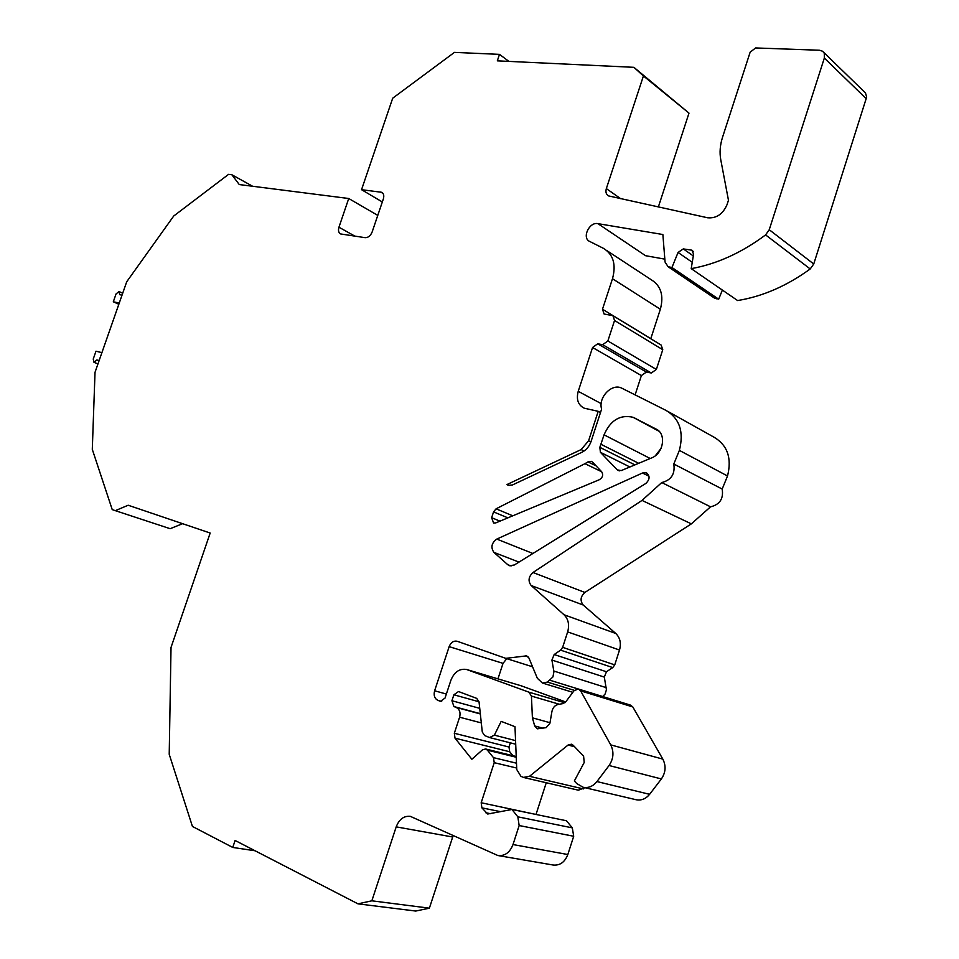 <?xml version="1.0" encoding="UTF-8"?>
<svg xmlns="http://www.w3.org/2000/svg" width="959" height="959" viewBox="0 0 959 959"><rect width="100%" height="100%" fill="white"/><g stroke="black" fill="none" stroke-linecap="round" stroke-linejoin="round"><path stroke-width="1.44" d="M118.844 304.255L113.306 301.785L119.264 303.056M101.906 352.648L95.996 351.198L93.239 359.05L93.97 362.298L97.95 363.929M596.078 465.846L587.963 461.902L591.367 461.351L592.578 462.154L601.665 471.744C603.487 474.837 602.755 477.474 599.471 479.656L495.815 522.883L493.585 523.027L491.643 517.704L499.987 521.145M122.021 295.156L119.707 294.677L119.024 291.548L116.063 293.922L113.306 301.785M722.379 290.074L718.687 299.184L671.947 267.501L668.099 266.734L665.066 262.071L662.873 234.523L597.901 223.639C589.222 221.685 581.669 238 589.653 241.428L603.367 248.309C613.281 254.315 616.325 264.456 612.489 278.721L602.492 309.23L604.098 314.013L612.921 315.667L614.551 320.486L607.85 340.984L602.672 344.701L597.709 343.79L592.566 347.494L578.217 391.332C576.119 399.471 578.121 405.094 584.223 408.186L598.212 411.327L588.586 440.804L581.154 449.567L506.915 484.583L508.282 485.326L512.406 484.99L581.789 452.336C586.201 450.107 589.306 446.462 591.092 441.392L601.617 409.109C597.972 397.817 611.374 383.348 621.336 387.951L666.229 410.512C679.667 418.711 684.055 431.994 679.368 450.382L673.805 464.012C675.244 473.998 671.24 480.171 661.758 482.545L642.027 500.406L533 572.499C528.469 576.719 527.87 581.058 531.19 585.541L564.012 614.743C568.387 619.13 569.598 624.848 567.656 631.897L562.645 647.349L560.595 650.154L554.17 654.529L551.916 660.068L553.93 671.768L552.923 676.97L547.385 682.089L542.422 683.036L537.328 678.253L528.924 658.006L526.623 655.848L505.777 658.354L457.323 641.307M671.947 267.501L678.061 252.457L683.299 248.908L691.835 250.179L693.597 254.123L691.211 268.64C716.781 264.061 741.571 252.816 765.594 234.907L769.238 229.728L824.344 58.055L824.32 53.38L822.714 51.295L819.585 50.252L755.62 47.95L750.154 52.182L722.559 137.185C720.053 145.049 719.454 152.553 720.76 159.721L728.468 200.263L727.078 204.555C722.918 214.121 716.433 218.532 707.622 217.777L608.569 195.912C606.136 194.485 605.393 192.052 606.34 188.599L643.429 75.953L633.887 67.322L497.313 60.849L499.495 54.363L454.434 52.385L392.711 98.19L361.543 189.69L381.61 192.28C383.696 193.454 384.283 195.684 383.348 198.957L372.128 232.018C370.522 235.83 368.196 237.712 365.151 237.676L340.697 233.96C338.587 232.797 338 230.544 338.947 227.223L354.926 236.154M252.625 186.262L231.85 174.742L239.27 184.56L348.728 198.513L338.947 227.223M231.85 174.742L228.59 174.346L173.723 216.015L126.708 281.778L95.025 372.308L92.292 449.363L112.227 509.601L115.308 510.656L128.182 505.237L210.177 533.036L171.026 647.433L169.216 754.301L192.435 826.454L232.761 847.444L235.099 840.468L357.983 903.846L371.852 900.813L396.199 826.862C399.22 819.19 403.943 815.689 410.356 816.361L497.841 855.512C504.806 856.231 509.852 852.587 513.005 844.555L519.155 825.543L517.836 816.828L511.974 809.48L487.723 814.023L481.897 807.862L481.178 802.743L536.021 814.455M516.697 768.027L494.221 762.681L481.178 802.743M494.221 762.681L493.477 757.646L516.493 763.196M516.254 757.238L487.412 750.154L493.477 757.646M487.412 750.154L485.578 748.967L482.437 749.878L471.864 759.264L455.01 738.166L454.326 733.263L459.601 717.2C460.74 712.513 459.613 709.264 456.244 707.442L453.931 706.555L451.929 700.741L453.883 694.784L458.522 691.535L476.695 698.38L479.032 701.808L482.293 732.065L484.655 735.577L489.581 737.531L494.388 735.145L501.173 721.372L514.983 726.682L516.757 769.55L520.953 776.346L523.482 777.389L529.512 776.311L568.076 745.035L571.396 744.208L573.158 745.251L583.587 756.088L584.223 762.453L574.333 780.986L576.755 783.551L583.108 787.267C588.43 788.25 593.034 786.356 596.93 781.561L609.073 765.51C613.568 758.785 614.132 751.916 610.751 744.879L580.615 690.852L578.325 688.994L574.021 690.744L565.786 701.808L563.029 703.594L558.222 704.433C554.889 705.249 552.792 707.622 551.916 711.542L549.879 723.41L546.103 727.665L537.4 728.816L534.678 725.927L532.401 717.823L531.43 696.078L528.912 692.17L466.482 669.454C459.445 668.411 454.242 672.019 450.886 680.303L445.024 698.092L440.469 701.329L437.855 700.346C434.559 698.56 433.48 695.371 434.619 690.78L449.16 646.63C450.862 642.47 453.475 640.66 456.975 641.199M507.755 564.683L493.897 552.36C490.576 547.397 491.535 542.974 496.786 539.09L642.494 473.003L646.15 472.787C650.118 475.796 650.022 479.344 645.839 483.444L514.348 564.983L509.601 565.738L507.755 564.683L511.087 565.966M587.963 461.902L584.954 463.677L601.677 471.756M507.874 517.86L493.561 511.89L491.643 517.704M493.561 511.89L496.091 508.809L584.954 463.677M629.883 466.973L600.418 452.312L599.843 447.326L604.062 434.847C610.439 420.198 620.113 414.348 633.084 417.297L656.208 429.129C666.661 433.768 663.532 453.571 651.581 457.923L621.216 470.593L617.26 469.886L619.298 470.893M600.418 452.312L617.26 469.886M633.887 67.322L688.994 113.126L658.354 206.964M823.937 52.613L865.462 92.939L866.684 97.027L813.735 264.001L810.211 268.952C786.848 285.938 762.645 296.463 737.603 300.551L691.211 268.64M718.687 299.184L713.568 297.494M664.839 259.146L645.503 255.681L597.901 223.639M606.867 250.611L651.113 279.668C660.919 285.626 664 295.492 660.355 309.242L612.489 278.721M650.777 338.719L660.355 309.242M613.628 316.098L661.123 345.024L662.765 349.699L614.551 320.486M635.122 394.856L641.391 375.568L646.414 372.056L651.305 372.991L656.364 369.455L662.765 349.699M668.111 411.567L714.299 437.352C727.557 445.408 731.957 458.282 727.521 475.976L722.187 489.054C723.685 498.704 719.801 504.626 710.547 506.82L691.343 523.866L642.027 500.406M602.708 696.534L605.117 694.004L606.424 689.821L604.314 677.078L606.472 671.756L612.753 667.584L614.743 664.887L619.514 650.034C621.36 643.249 620.113 637.723 615.774 633.467L583.228 605.021C579.919 600.67 580.471 596.486 584.882 592.446L691.343 523.866M506.784 658.665L503.019 663.364L449.16 646.63M497.961 678.852L503.019 663.364M467.057 669.622L521.157 685.793L565.678 701.94M578.565 689.065L630.519 705.129L632.796 706.939L580.615 690.852M583.108 787.267L636.117 799.734C641.343 800.717 645.839 798.907 649.615 794.316L661.374 778.948C665.726 772.51 666.217 765.905 662.837 759.12L632.796 706.939M524.333 777.653L578.325 790.192L584.942 787.699M454.326 733.263L508.989 747.025L510.344 742.853M508.989 747.025L509.708 751.76L512.957 755.716M546.258 782.748L536.117 814.143M517.836 816.828L572.319 827.869L566.469 820.76L511.974 809.48M572.319 827.869L573.698 836.26L519.155 825.543M513.005 844.555L567.824 854.529L573.698 836.26M567.824 854.529C564.815 862.237 559.876 865.725 553.031 865.006L498.32 855.596M357.983 903.846L415.726 911.05L429.38 908.173L453.163 835.541M182.594 523.686L170.139 528.697L115.308 510.656M661.063 448.38L655.393 455.681M382.329 201.977L361.543 189.69M600.502 412.538L598.212 411.327M688.994 113.126L643.429 75.953M813.735 264.001L769.238 229.728M722.187 489.054L673.805 464.012M710.547 506.82L661.758 482.545M532.569 666.793L505.777 658.354M549.998 722.714L532.401 717.823M429.38 908.173L371.852 900.813M255.082 850.777L232.761 847.444M99.137 360.536L96.847 359.961L99.029 360.86M377.774 215.379L348.728 198.513M508.905 61.4L499.495 54.363M96.847 359.961L93.97 362.298M509.025 485.506L506.915 484.583M620.653 198.681L606.34 188.599M496.091 508.809L512.777 515.81M599.843 447.326L634.894 464.887M600.981 444.305L638.682 463.305M604.062 434.847L650.214 458.498M634.63 417.992L658.845 431.023M866.337 98.813L824.344 58.055M810.211 268.952L765.594 234.907M693.261 251.582L690.876 249.903M693.297 255.909L683.299 248.908M692.254 262.298L678.061 252.457M716.349 298.824L669.574 267.165M650.801 338.659L602.492 309.23M656.364 369.455L607.85 340.984M651.305 372.991L602.672 344.701M646.414 372.056L597.709 343.79M641.391 375.568L592.566 347.494M601.185 403.619L578.217 391.332M727.521 475.976L679.368 450.382M584.882 592.446L533 572.499M583.228 605.021L531.19 585.541M615.774 633.467L564.012 614.743M619.514 650.034L567.656 631.897M614.743 664.887L562.645 647.349M612.753 667.584L560.595 650.154M606.472 671.756L554.17 654.529M604.314 677.078L551.916 660.068M606.292 687.663L553.834 671.036M578.061 688.934L550.07 680.279M574.333 690.372L547.385 682.089M527.977 656.615L525.316 655.764M434.619 690.78L446.367 694.04M441.667 701.377L437.855 700.346M521.157 685.793L467.321 669.718M564.827 702.791L528.912 692.17M559.289 704.242L531.43 696.078M542.95 728.181L534.678 725.927M662.837 759.12L610.751 744.879M661.374 778.948L609.073 765.51M649.615 794.316L596.93 781.561M574.621 746.773L568.076 745.035M583.396 788.921L529.512 776.311M515.558 740.6L494.388 735.145M451.929 700.741L479.74 708.353M479.032 701.784L453.883 694.784M456.244 707.442L480.339 713.952M480.303 713.676L453.931 706.555M481.31 722.918L459.601 717.2M509.708 751.76L455.01 738.166M485.71 812.717L490.636 813.711M500.754 811.698L481.897 807.862M452.624 836.991L396.199 826.862M382.977 193.406L380.663 192.028M496.786 539.09L532.904 553.487M493.897 552.36L518.999 562.106M642.494 473.003L648.991 476.239M588.586 440.804L590.9 441.967M581.154 449.567L584.079 451.006M633.084 417.297L659.133 431.31M692.686 250.778L691.835 250.179M714.899 298.393L668.099 266.734M572.847 692.326L542.422 683.036M515.714 744.22L490.001 737.663M516.218 756.519L485.578 748.967M119.18 291.62L122.704 293.214M646.15 472.787L646.977 473.207M382.305 192.699L381.61 192.28"/></g></svg>

